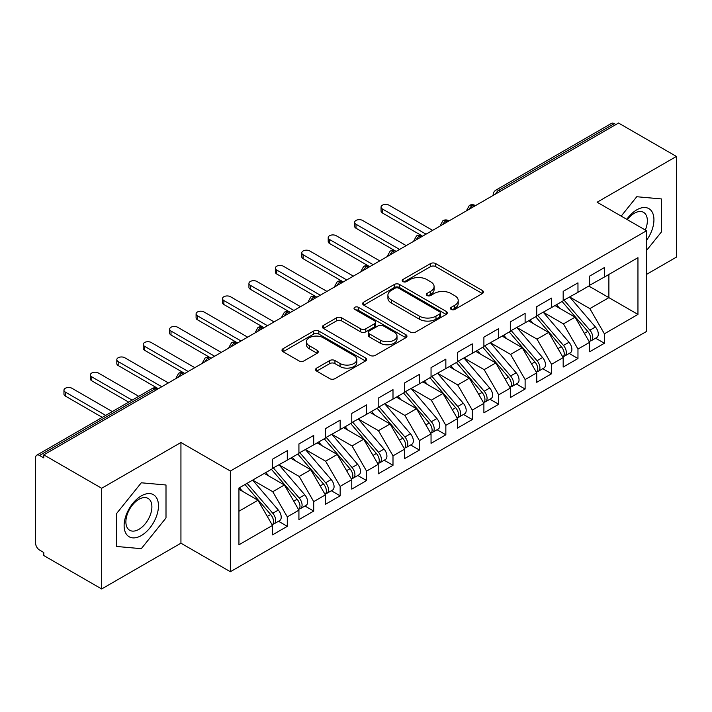 <?xml version="1.0" encoding="UTF-8"?>
<svg xmlns="http://www.w3.org/2000/svg" width="712" height="712" viewBox="0 0 712 712"><rect width="100%" height="100%" fill="white"/><g stroke="black" fill="none" stroke-linecap="round" stroke-linejoin="round"><path stroke-width="1.07" d="M451.203 309.435A2.572 1.486 0 0 0 454.834 309.435L482.398 293.522A3.667 2.118 0 0 0 483.466 292.027A3.667 2.118 0 0 0 482.398 290.532L435.708 263.573A3.667 2.118 0 0 0 430.52 263.573L402.956 279.487A2.572 1.486 0 0 0 402.209 280.537A2.572 1.486 0 0 0 402.956 281.578A2.572 1.486 0 0 0 406.588 281.578L410.157 279.522A11.739 6.773 0 0 1 426.755 279.522L430.644 281.774A11.739 6.773 0 0 1 434.089 286.562A11.739 6.773 0 0 1 430.644 291.35L427.084 293.415A2.572 1.486 0 0 0 426.328 294.457A2.572 1.486 0 0 0 427.084 295.507A2.572 1.486 0 0 0 430.716 295.507L434.276 293.451A11.739 6.773 0 0 1 450.883 293.451L454.772 295.694A11.739 6.773 0 0 1 458.208 300.491A11.739 6.773 0 0 1 454.772 305.279L451.203 307.344A2.572 1.486 0 0 0 450.456 308.385A2.572 1.486 0 0 0 451.203 309.435L451.203 307.344M316.653 368.104A3.667 2.118 0 0 0 315.576 369.599A3.667 2.118 0 0 0 316.653 371.094L329.754 378.659A3.667 2.118 0 0 0 334.934 378.659L365.541 360.984A3.667 2.118 0 0 0 366.618 359.489A3.667 2.118 0 0 0 365.541 357.994L318.86 331.036A3.667 2.118 0 0 0 313.672 331.036L283.065 348.711A3.667 2.118 0 0 0 281.988 350.206A3.667 2.118 0 0 0 283.065 351.701L298.889 360.842A3.667 2.118 0 0 0 304.068 360.842L317.169 353.277A3.667 2.118 0 0 0 318.246 351.781A3.667 2.118 0 0 0 317.169 350.277L309.328 345.747A9.817 5.669 0 0 1 306.454 341.742A9.817 5.669 0 0 1 312.506 336.509A9.817 5.669 0 0 1 323.203 337.737L353.935 355.484A9.817 5.669 0 0 1 356.81 359.489A9.817 5.669 0 0 1 350.758 364.722A9.817 5.669 0 0 1 340.06 363.494L334.934 360.539A3.667 2.118 0 0 0 329.754 360.539L316.653 368.104L316.653 371.094M646.541 274.378L676.4 257.139L676.4 156.444L618.532 123.034L43.788 454.861L43.788 457.914L39.561 455.466A5.607 3.24 -120 0 0 36.757 455.19A5.607 3.24 -120 0 0 35.6 457.754L35.6 543.194A5.607 3.24 -120 0 0 39.561 550.056L43.788 552.503L43.788 555.556L101.665 588.966L180.937 543.194L230.35 571.727L230.35 471.033L180.937 442.499L101.665 488.272L43.788 454.861M676.4 156.444L597.128 202.217L646.541 230.75L230.35 471.033M410.415 332.086A3.667 2.118 0 0 0 415.603 332.086L446.21 314.419A3.667 2.118 0 0 0 447.287 312.915A3.667 2.118 0 0 0 446.21 311.42L399.521 284.462A3.667 2.118 0 0 0 394.332 284.462L363.725 302.137A3.667 2.118 0 0 0 362.657 303.632A3.667 2.118 0 0 0 363.725 305.128L410.415 332.086M355.804 309.987A2.572 1.486 0 0 1 358.412 310.352L358.412 307.299L405.876 334.702A3.667 2.118 0 0 1 406.952 336.206A3.667 2.118 0 0 1 405.876 337.702L375.268 355.368A3.667 2.118 0 0 1 370.08 355.368L323.399 328.419L323.399 325.42A3.667 2.118 0 0 0 322.322 326.915A3.667 2.118 0 0 0 323.399 328.419M323.399 325.42L336.491 317.863A3.667 2.118 0 0 1 341.68 317.863L360.619 328.793A3.667 2.118 0 0 0 365.808 328.793L374.494 323.773A3.667 2.118 0 0 0 375.571 322.278A3.667 2.118 0 0 0 374.494 320.783L354.781 309.4A2.572 1.486 0 0 1 354.024 308.349A2.572 1.486 0 0 1 355.617 306.979A2.572 1.486 0 0 1 358.412 307.299M230.35 571.727L646.541 331.436L646.541 230.75M588.797 286.046L637.952 314.428L637.952 257.673L604.39 277.048L604.39 267.587L589.598 276.131L589.598 285.592L577.966 292.303L577.966 282.842L563.174 291.386L563.174 300.847L551.542 307.557L551.542 298.106L536.741 306.649L536.741 316.101L525.118 322.821L525.118 313.36L510.317 321.904L510.317 331.365L498.694 338.075L498.694 328.615L483.893 337.159L483.893 346.619L472.27 353.33L472.27 343.869L457.469 352.413L457.469 361.874L445.846 368.585L445.846 359.124L431.045 367.668L431.045 377.129L419.421 383.839L419.421 374.387L404.621 382.923L404.621 392.383L392.997 399.103L392.997 389.642L378.197 398.186L378.197 407.638L366.573 414.357L366.573 404.897L351.772 413.441L351.772 422.901L340.149 429.612L340.149 420.151L325.348 428.695L325.348 438.156L313.716 444.867L313.716 435.406L298.924 443.95L298.924 453.411L287.292 460.121L287.292 450.66L272.5 459.204L272.5 468.665L238.938 488.04L238.938 544.796L272.5 525.42L257.966 500.251L238.938 489.26M637.952 314.428L604.39 333.803L589.856 308.625L569.778 297.038M595.606 338.191L604.39 343.264L604.39 333.803M604.39 343.264L589.598 351.808L589.598 342.347L577.966 349.058L563.432 323.889L543.354 312.292M569.182 353.446L577.966 358.519L577.966 349.058M577.966 358.519L563.174 367.063L563.174 357.602L551.542 364.313L537.008 339.143L516.93 327.547L542.58 357.513L537.035 360.717A7.476 4.316 60 0 1 539.918 367.819A7.476 4.316 60 0 1 538.37 371.237A7.476 4.316 60 0 1 537.159 371.584M542.758 368.7L551.542 373.773L551.542 364.313M551.542 373.773L536.741 382.317L536.741 372.857L525.118 379.567L510.584 354.398L490.506 342.801M516.333 383.964L525.118 389.028L525.118 379.567M525.118 389.028L510.317 397.572L510.317 388.111L498.694 394.831L484.16 369.653L464.073 358.056M489.909 399.218L498.694 404.283L498.694 394.831M498.694 404.283L483.893 412.827L483.893 403.375L472.27 410.085L457.736 384.907L437.649 373.319M463.485 414.473L472.27 419.546L472.27 410.085M472.27 419.546L457.469 428.09L457.469 418.629L445.846 425.34L431.312 400.171L411.225 388.574M437.061 429.728L445.846 434.801L445.846 425.34M445.846 434.801L431.045 443.345L431.045 433.884L419.421 440.595L404.888 415.425L384.8 403.829M410.637 444.982L419.421 450.055L419.421 440.595M419.421 450.055L404.621 458.599L404.621 449.138L392.997 455.849L378.464 430.68L358.376 419.083L384.035 449.05L378.481 452.253A7.476 4.316 60 0 1 381.365 459.356A7.476 4.316 60 0 1 379.816 462.773A7.476 4.316 60 0 1 378.606 463.12M384.213 460.237L392.997 465.31L392.997 455.849M392.997 465.31L378.197 473.854L378.197 464.393L366.573 471.113L352.04 445.935L331.952 434.338M357.789 475.5L366.573 480.564L366.573 471.113M366.573 480.564L351.772 489.108L351.772 479.648L340.149 486.367L325.615 461.189L305.528 449.592M331.365 490.755L340.149 495.828L340.149 486.367M340.149 495.828L325.348 504.363L325.348 494.911L313.716 501.622L299.182 476.444L279.104 464.856M304.941 506.009L313.716 511.082L313.716 501.622M313.716 511.082L298.924 519.627L298.924 510.166L287.292 516.876L272.758 491.707L252.68 480.111M278.517 521.264L287.292 526.337L287.292 516.876M287.292 526.337L272.5 534.881L272.5 525.42M272.5 468.363L287.292 460.121M238.938 511.234L257.966 500.251M298.924 453.108L313.716 444.867M272.758 491.707L284.391 484.988L264.303 473.4M298.924 510.166L284.391 484.988M325.348 437.853L340.149 429.612M299.182 476.444L310.815 469.733L290.727 458.136M325.348 494.911L310.815 469.733M351.772 422.59L366.573 414.357M325.615 461.189L337.239 454.478L317.151 442.882M351.772 479.648L337.239 454.478M378.197 407.335L392.997 399.103M352.04 445.935L363.663 439.224L343.576 427.627M378.197 464.393L363.663 439.224M404.621 392.081L419.421 383.839M378.464 430.68L390.087 423.969L370.009 412.373M404.621 449.138L390.087 423.969M431.045 376.826L445.846 368.585M404.888 415.425L416.511 408.715L396.433 397.118M431.045 433.884L416.511 408.715M457.469 361.571L472.27 353.33M431.312 400.171L442.935 393.451L422.857 381.863M457.469 418.629L442.935 393.451M483.893 346.308L498.694 338.075M457.736 384.907L469.359 378.197L449.281 366.6M483.893 403.375L469.359 378.197M510.317 331.053L525.118 322.821M484.16 369.653L495.783 362.942L475.705 351.345M510.317 388.111L495.783 362.942M536.741 315.799L551.542 307.557M510.584 354.398L522.207 347.687L502.129 336.091M536.741 372.857L522.207 347.687M563.174 300.544L577.966 292.303M537.008 339.143L548.641 332.433L528.553 320.836M563.174 357.602L548.641 332.433M615.889 124.564L614.305 123.648L498.756 190.353L500.349 191.27M495.588 194.02A5.607 3.24 120 0 1 498.756 190.353A5.607 3.24 60 0 0 495.952 190.077L611.501 123.372A5.607 3.24 60 0 1 614.305 123.648M589.598 285.29L604.39 277.048M589.856 308.625L608.885 297.643L608.885 274.458L637.952 257.673M563.432 323.889L575.065 317.169L554.977 305.582M589.598 342.347L575.065 317.169M101.665 488.272L101.665 588.966M636.759 196.735L621.193 216.11L636.759 196.735L661.466 198.942L636.759 196.735M661.466 231.89L661.466 198.942L661.466 231.89L646.541 250.455L661.466 231.89M180.937 543.194L180.937 442.499M166.003 517.936L166.003 484.997L141.296 482.789L116.59 513.521L116.59 546.469L141.296 548.676L166.003 517.936L141.296 548.676L116.59 546.469L116.59 513.521L141.296 482.789L166.003 484.997L166.003 517.936M473.792 206.605L472.198 205.688A5.607 3.24 -120 0 0 469.404 205.412A5.607 3.24 -120 0 0 469.333 205.448L466.725 210.191A5.607 3.24 0 0 0 466.787 210.645M447.367 221.859L445.774 220.942A5.607 3.24 -120 0 0 442.98 220.667A5.607 3.24 -120 0 0 442.909 220.702L440.301 225.446A5.607 3.24 0 0 0 440.363 225.9M420.934 237.114L419.35 236.197A5.607 3.24 -120 0 0 416.547 235.921A5.607 3.24 -120 0 0 416.484 235.966L413.877 240.701A5.607 3.24 0 0 0 413.939 241.163M394.51 252.368L392.926 251.461A5.607 3.24 -120 0 0 390.123 251.176A5.607 3.24 -120 0 0 390.06 251.22L387.453 255.955A5.607 3.24 0 0 0 387.506 256.418M368.086 267.632L366.502 266.715A5.607 3.24 -120 0 0 363.698 266.439A5.607 3.24 -120 0 0 363.636 266.475L361.029 271.21A5.607 3.24 0 0 0 361.082 271.673M341.662 282.887L340.078 281.97A5.607 3.24 -120 0 0 337.274 281.694A5.607 3.24 -120 0 0 337.212 281.73L334.604 286.464A5.607 3.24 0 0 0 334.658 286.927M315.238 298.141L313.654 297.224A5.607 3.24 -120 0 0 310.85 296.948A5.607 3.24 -120 0 0 310.788 296.984L308.18 301.728A5.607 3.24 0 0 0 308.234 302.182M288.814 313.396L287.23 312.479A5.607 3.24 -120 0 0 284.426 312.203A5.607 3.24 -120 0 0 284.364 312.239L281.756 316.982A5.607 3.24 0 0 0 281.81 317.436M262.39 328.65L260.806 327.734A5.607 3.24 -120 0 0 258.002 327.458A5.607 3.24 -120 0 0 257.94 327.502L255.332 332.237A5.607 3.24 0 0 0 255.386 332.7M235.966 343.905L234.382 342.997A5.607 3.24 -120 0 0 231.578 342.712A5.607 3.24 -120 0 0 231.516 342.757L228.908 347.492A5.607 3.24 0 0 0 228.961 347.954M209.542 359.168L207.957 358.252A5.607 3.24 -120 0 0 205.154 357.976A5.607 3.24 -120 0 0 205.092 358.011L202.484 362.746A5.607 3.24 0 0 0 202.537 363.209M183.118 374.423L181.533 373.506A5.607 3.24 -120 0 0 178.73 373.23A5.607 3.24 -120 0 0 178.659 373.266L176.051 378.001A5.607 3.24 0 0 0 176.113 378.464M452.227 309.8L454.772 308.332A11.739 6.773 0 0 0 458.208 303.543L458.208 300.491M434.089 286.562L434.089 289.615A11.739 6.773 0 0 1 430.644 294.403L428.108 295.872M482.344 293.558L435.708 266.626A3.667 2.118 0 0 0 430.52 266.626L403.989 281.943M446.166 314.446L399.521 287.514A3.667 2.118 0 0 0 394.332 287.514L363.779 305.163M439.722 313.965A2.572 1.486 0 0 0 440.479 312.915A2.572 1.486 0 0 0 439.722 311.865L398.747 288.209A2.572 1.486 0 0 0 395.115 288.209L391.351 290.38A11.739 6.773 0 0 0 387.915 295.168A11.739 6.773 0 0 0 391.351 299.966L419.368 316.137A11.739 6.773 0 0 0 435.967 316.137L439.722 313.965L439.722 317.018A2.572 1.486 0 0 0 440.479 315.968L440.479 312.915M387.915 295.168L387.915 298.221A11.739 6.773 0 0 0 391.351 303.018L391.351 299.966M439.722 317.018L435.967 319.19A11.739 6.773 0 0 1 419.368 319.19L391.351 303.018M323.444 328.446L336.491 320.907L336.491 317.863M375.571 322.278L375.571 325.331A3.667 2.118 0 0 1 374.494 326.826L365.808 331.845A3.667 2.118 0 0 1 360.619 331.845L341.68 320.907A3.667 2.118 0 0 0 336.491 320.907M358.412 310.352L405.831 337.728M380.261 340.131A9.817 5.669 0 0 0 390.959 341.36A9.817 5.669 0 0 0 397.011 336.126A9.817 5.669 0 0 0 394.137 332.121L383.314 325.873A3.667 2.118 0 0 0 378.125 325.873L369.439 330.884A3.667 2.118 0 0 0 368.362 332.388A3.667 2.118 0 0 0 369.439 333.883L380.261 340.131L380.261 343.184A9.817 5.669 0 0 0 390.959 344.412A9.817 5.669 0 0 0 397.011 339.179L397.011 336.126M368.362 332.388L368.362 335.432A3.667 2.118 0 0 0 369.439 336.936L369.439 333.883M380.261 343.184L369.439 336.936M356.81 359.489L356.81 362.542A9.817 5.669 0 0 1 350.758 367.775A9.817 5.669 0 0 1 340.06 366.547L334.934 363.592A3.667 2.118 0 0 0 329.754 363.592L316.698 371.121M306.454 341.742L306.454 344.795A9.817 5.669 0 0 0 309.328 348.8L309.328 345.747M317.125 353.303L309.328 348.8M365.496 361.02L318.86 334.088A3.667 2.118 0 0 0 313.672 334.088L283.109 351.728M564.189 300.259L589.883 330.199A7.476 4.316 60 0 1 592.767 337.301A7.476 4.316 60 0 1 591.218 340.728L596.763 337.524A7.476 4.316 -120 0 0 598.311 334.097A7.476 4.316 -120 0 0 595.428 326.995L569.742 297.055M591.218 340.728A7.476 4.316 60 0 1 590.008 341.075M562.079 301.479L587.765 331.418A7.476 4.316 60 0 1 590.649 338.529A7.476 4.316 60 0 1 589.296 341.822M382.424 209.008L382.424 212.977A4.673 2.697 180 0 1 381.053 211.064L381.053 207.103A4.673 2.697 0 0 0 382.424 209.008L426.025 234.177M432.629 230.368L389.028 205.19A4.673 2.697 0 0 0 383.937 204.611A4.673 2.697 0 0 0 381.053 207.103M559.579 308.234L556.526 304.683M382.424 212.977L422.154 235.921A5.607 3.24 120 0 0 419.35 236.197A5.607 3.24 120 0 0 416.315 239.784M537.765 315.514L563.459 345.453A7.476 4.316 60 0 1 566.343 352.565A7.476 4.316 60 0 1 564.794 355.982L570.339 352.778A7.476 4.316 -120 0 0 571.887 349.361A7.476 4.316 -120 0 0 569.004 342.258L543.318 312.31M564.794 355.982A7.476 4.316 60 0 1 563.584 356.329M535.655 316.733L561.341 346.682A7.476 4.316 60 0 1 564.224 353.784A7.476 4.316 60 0 1 562.872 357.086M356 224.262L356 228.232A4.673 2.697 180 0 1 354.629 226.327L354.629 222.358A4.673 2.697 0 0 0 356 224.262L399.601 249.431M406.205 245.622L362.604 220.453A4.673 2.697 0 0 0 357.513 219.866A4.673 2.697 0 0 0 354.629 222.358M533.154 323.488L530.102 319.937M356 228.232L396.166 251.416M538.37 371.237L543.915 368.033A7.476 4.316 -120 0 0 545.463 364.615A7.476 4.316 -120 0 0 542.58 357.513M509.231 331.988L534.917 361.936A7.476 4.316 60 0 1 537.8 369.038A7.476 4.316 60 0 1 536.447 372.34M329.576 239.517L329.576 243.486A4.673 2.697 180 0 1 328.205 241.582L328.205 237.612A4.673 2.697 0 0 0 329.576 239.517L373.177 264.695M379.781 260.877L336.18 235.708A4.673 2.697 0 0 0 331.089 235.12A4.673 2.697 0 0 0 328.205 237.612M506.722 338.743L503.678 335.192M329.576 243.486L369.305 266.439A5.607 3.24 120 0 0 366.502 266.715A5.607 3.24 120 0 0 363.467 270.302M511.341 330.768L537.035 360.717M484.917 346.023L510.602 375.972A7.476 4.316 60 0 1 513.494 383.074A7.476 4.316 60 0 1 511.946 386.491L517.49 383.287A7.476 4.316 -120 0 0 519.039 379.87A7.476 4.316 -120 0 0 516.156 372.768L490.47 342.819M511.946 386.491A7.476 4.316 60 0 1 510.735 386.839M482.807 347.251L508.493 377.191A7.476 4.316 60 0 1 511.376 384.293A7.476 4.316 60 0 1 510.023 387.595M303.152 254.771L303.152 258.741A4.673 2.697 180 0 1 301.781 256.836L301.781 252.867A4.673 2.697 0 0 0 303.152 254.771L346.753 279.95M353.357 276.131L309.756 250.962A4.673 2.697 0 0 0 304.665 250.375A4.673 2.697 0 0 0 301.781 252.867M480.297 353.998L477.254 350.446M303.152 258.741L342.881 281.694A5.607 3.24 120 0 0 340.078 281.97A5.607 3.24 120 0 0 337.043 285.557M458.492 361.287L484.178 391.226A7.476 4.316 60 0 1 487.07 398.328A7.476 4.316 60 0 1 485.522 401.755L491.066 398.551A7.476 4.316 -120 0 0 492.615 395.124A7.476 4.316 -120 0 0 489.731 388.022L464.046 358.083M485.522 401.755A7.476 4.316 60 0 1 484.311 402.093M456.383 362.506L482.068 392.445A7.476 4.316 60 0 1 484.952 399.548A7.476 4.316 60 0 1 483.599 402.85M276.728 270.035L276.728 273.995A4.673 2.697 180 0 1 275.357 272.091L275.357 268.121A4.673 2.697 0 0 0 276.728 270.035L320.329 295.204M326.933 291.386L283.332 266.217A4.673 2.697 0 0 0 278.241 265.629A4.673 2.697 0 0 0 275.357 268.121M453.873 369.261L450.829 365.71M276.728 273.995L316.457 296.948A5.607 3.24 120 0 0 313.654 297.224A5.607 3.24 120 0 0 310.61 300.811M646.541 240.345A24.288 14.026 120 0 0 653.153 214.303A24.288 14.026 120 0 0 636.759 209.844A24.288 14.026 120 0 0 626.765 219.332M645.312 230.038A18.387 10.618 120 0 0 643.55 212.363A18.387 10.618 120 0 0 634.356 213.271A18.387 10.618 120 0 0 627.361 219.67M141.296 535.566A24.288 14.026 120 0 0 158.473 505.814A24.288 14.026 120 0 0 141.296 495.899A24.288 14.026 120 0 0 124.119 525.652A24.288 14.026 120 0 0 141.296 535.566M138.893 529.354A18.387 10.618 120 0 0 150.908 513.147A18.387 10.618 120 0 0 148.087 498.418A18.387 10.618 120 0 0 138.893 499.326A18.387 10.618 120 0 0 126.878 515.533A18.387 10.618 120 0 0 129.691 530.271A18.387 10.618 120 0 0 138.893 529.354M432.068 376.541L457.754 406.481A7.476 4.316 60 0 1 460.646 413.583A7.476 4.316 60 0 1 459.098 417.01L464.642 413.805A7.476 4.316 -120 0 0 466.191 410.379A7.476 4.316 -120 0 0 463.307 403.277L437.622 373.337M459.098 417.01A7.476 4.316 60 0 1 457.887 417.357M429.959 377.76L455.644 407.7A7.476 4.316 60 0 1 458.528 414.802A7.476 4.316 60 0 1 457.166 418.104M250.304 285.29L250.304 289.259A4.673 2.697 180 0 1 248.933 287.345L248.933 283.385A4.673 2.697 0 0 0 250.304 285.29L293.905 310.459M300.508 306.649L256.907 281.471A4.673 2.697 0 0 0 251.817 280.893A4.673 2.697 0 0 0 248.933 283.385M427.449 384.516L424.405 380.965M250.304 289.259L290.033 312.203A5.607 3.24 120 0 0 287.23 312.479A5.607 3.24 120 0 0 284.186 316.066M405.644 391.796L431.33 421.735A7.476 4.316 60 0 1 434.213 428.847A7.476 4.316 60 0 1 432.673 432.264L438.218 429.06A7.476 4.316 -120 0 0 439.767 425.642A7.476 4.316 -120 0 0 436.883 418.531L411.198 388.592M432.673 432.264A7.476 4.316 60 0 1 431.463 432.611M403.526 393.015L429.22 422.964A7.476 4.316 60 0 1 432.104 430.066A7.476 4.316 60 0 1 430.742 433.359M223.88 300.544L223.88 304.513A4.673 2.697 180 0 1 222.509 302.6L222.509 298.639A4.673 2.697 0 0 0 223.88 300.544L267.481 325.713M274.084 321.904L230.483 296.726A4.673 2.697 0 0 0 225.393 296.147A4.673 2.697 0 0 0 222.509 298.639M401.025 399.77L397.981 396.219M223.88 304.513L264.045 327.698M379.22 407.05L404.906 436.999A7.476 4.316 60 0 1 407.789 444.101A7.476 4.316 60 0 1 406.24 447.519L411.794 444.315A7.476 4.316 -120 0 0 413.343 440.897A7.476 4.316 -120 0 0 410.459 433.795L384.765 403.846M406.24 447.519A7.476 4.316 60 0 1 405.039 447.866M377.102 408.27L402.796 438.218A7.476 4.316 60 0 1 405.68 445.32A7.476 4.316 60 0 1 404.318 448.622M197.455 315.799L197.455 319.768A4.673 2.697 180 0 1 196.085 317.863L196.085 313.894A4.673 2.697 0 0 0 197.455 315.799L241.048 340.977M247.66 337.159L204.059 311.99A4.673 2.697 0 0 0 198.968 311.402A4.673 2.697 0 0 0 196.085 313.894M374.601 415.025L371.557 411.474M197.455 319.768L237.612 342.953M379.816 462.773L385.37 459.569A7.476 4.316 -120 0 0 386.919 456.152A7.476 4.316 -120 0 0 384.035 449.05M350.678 423.524L376.372 453.473A7.476 4.316 60 0 1 379.256 460.575A7.476 4.316 60 0 1 377.894 463.877M171.022 331.053L171.022 335.023A4.673 2.697 180 0 1 169.661 333.118L169.661 329.149A4.673 2.697 0 0 0 171.022 331.053L214.624 356.231M221.236 352.413L177.635 327.244A4.673 2.697 0 0 0 172.544 326.657A4.673 2.697 0 0 0 169.661 329.149M348.177 430.279L345.133 426.728M171.022 335.023L210.761 357.976A5.607 3.24 120 0 0 207.957 358.252A5.607 3.24 120 0 0 204.914 361.838M352.796 422.305L378.481 452.253M326.372 437.56L352.057 467.508A7.476 4.316 60 0 1 354.941 474.61A7.476 4.316 60 0 1 353.392 478.028L358.946 474.833A7.476 4.316 -120 0 0 360.495 471.406A7.476 4.316 -120 0 0 357.611 464.304L331.917 434.356M353.392 478.028A7.476 4.316 60 0 1 352.182 478.375M324.254 438.788L349.939 468.727A7.476 4.316 60 0 1 352.832 475.83A7.476 4.316 60 0 1 351.47 479.132M144.598 346.317L144.598 350.277A4.673 2.697 180 0 1 143.237 348.373L143.237 344.403A4.673 2.697 0 0 0 144.598 346.317L188.199 371.486M194.812 367.668L151.211 342.499A4.673 2.697 0 0 0 146.12 341.911A4.673 2.697 0 0 0 143.237 344.403M321.753 445.534L318.709 441.992M144.598 350.277L184.337 373.23A5.607 3.24 120 0 0 181.533 373.506A5.607 3.24 120 0 0 178.49 377.093M299.948 452.823L325.633 482.763A7.476 4.316 60 0 1 328.517 489.865A7.476 4.316 60 0 1 326.968 493.291L332.522 490.087A7.476 4.316 -120 0 0 334.07 486.661A7.476 4.316 -120 0 0 331.178 479.559L305.493 449.619M326.968 493.291A7.476 4.316 60 0 1 325.758 493.638M297.83 454.042L323.515 483.982A7.476 4.316 60 0 1 326.408 491.084A7.476 4.316 60 0 1 325.046 494.386M118.174 361.571L118.174 365.532A4.673 2.697 180 0 1 116.812 363.627L116.812 359.658A4.673 2.697 0 0 0 118.174 361.571L161.775 386.741M168.379 382.923L124.787 357.753A4.673 2.697 0 0 0 119.696 357.166A4.673 2.697 0 0 0 116.812 359.658M295.329 460.798L292.285 457.246M118.174 365.532L157.913 388.485A5.607 3.24 120 0 0 155.109 388.761L39.561 455.466M273.524 468.078L299.209 498.017A7.476 4.316 60 0 1 302.093 505.119A7.476 4.316 60 0 1 300.544 508.546L306.098 505.342A7.476 4.316 -120 0 0 307.646 501.916A7.476 4.316 -120 0 0 304.754 494.813L279.068 464.874M300.544 508.546A7.476 4.316 60 0 1 299.334 508.893M271.406 469.297L297.091 499.237A7.476 4.316 60 0 1 299.983 506.348A7.476 4.316 60 0 1 298.622 509.641M91.75 376.826L91.75 380.795A4.673 2.697 180 0 1 90.388 378.882L90.388 374.921A4.673 2.697 0 0 0 91.75 376.826L132.129 400.135M138.733 396.317L98.363 373.008A4.673 2.697 0 0 0 93.272 372.429A4.673 2.697 0 0 0 90.388 374.921M268.905 476.052L265.861 472.501M91.75 380.795L128.694 402.12M247.1 483.332L272.785 513.272A7.476 4.316 60 0 1 275.669 520.383A7.476 4.316 60 0 1 274.12 523.801L279.674 520.597A7.476 4.316 -120 0 0 281.222 517.179A7.476 4.316 -120 0 0 278.33 510.068L252.644 480.128M274.12 523.801A7.476 4.316 60 0 1 272.91 524.148M244.981 484.552L270.667 514.5A7.476 4.316 60 0 1 273.55 521.602A7.476 4.316 60 0 1 272.198 524.895M65.326 392.081L65.326 396.05A4.673 2.697 180 0 1 63.955 394.137L63.955 390.176A4.673 2.697 0 0 0 65.326 392.081L105.696 415.39M112.309 411.58L71.93 388.271A4.673 2.697 0 0 0 66.839 387.684A4.673 2.697 0 0 0 63.955 390.176M242.481 491.307L239.437 487.756M65.326 396.05L102.261 417.374M156.693 389.678L155.109 388.761A5.607 3.24 -120 0 0 152.306 388.485L36.757 455.19M475.429 205.652L475.002 205.412A5.607 3.24 120 0 0 472.198 205.688A5.607 3.24 120 0 0 469.163 209.275M493.158 195.426L493.158 194.928A5.607 3.24 0 0 0 493.211 195.391M449.005 220.916L448.578 220.667A5.607 3.24 120 0 0 445.774 220.942A5.607 3.24 120 0 0 442.739 224.529M396.157 251.425L395.73 251.176A5.607 3.24 120 0 0 392.926 251.461A5.607 3.24 120 0 0 389.891 255.038M264.036 327.707L263.609 327.458A5.607 3.24 120 0 0 260.806 327.734A5.607 3.24 120 0 0 257.762 331.32M237.603 342.962L237.185 342.712A5.607 3.24 120 0 0 234.382 342.997A5.607 3.24 120 0 0 231.338 346.584M454.772 308.332L454.772 305.279M427.084 295.507L427.084 293.415M430.644 294.403L430.644 291.35M402.956 281.578L402.956 279.487M430.52 266.626L430.52 263.573M435.708 266.626L435.708 263.573M482.398 293.522L482.398 290.532M363.725 305.128L363.725 302.137M394.332 287.514L394.332 284.462M399.521 287.514L399.521 284.462M446.21 314.419L446.21 311.42M419.368 319.19L419.368 316.137M435.967 319.19L435.967 316.137M341.68 320.907L341.68 317.863M360.619 331.845L360.619 328.793M365.808 331.845L365.808 328.793M374.494 326.826L374.494 323.773M405.876 337.702L405.876 334.702M329.754 363.592L329.754 360.539M334.934 363.592L334.934 360.539M340.06 366.547L340.06 363.494M317.169 353.277L317.169 350.277M283.065 351.701L283.065 348.711M313.672 334.088L313.672 331.036M318.86 334.088L318.86 331.036M365.541 360.984L365.541 357.994M587.765 331.418L584.41 333.358M595.428 326.995L589.883 330.199M561.341 346.682L557.986 348.613M569.004 342.258L563.459 345.453M534.917 361.936L531.561 363.877M508.493 377.191L505.137 379.131M516.156 372.768L510.602 375.972M482.068 392.445L478.704 394.386M489.731 388.022L484.178 391.226M455.644 407.7L452.28 409.64M463.307 403.277L457.754 406.481M429.22 422.964L425.856 424.895M436.883 418.531L431.33 421.735M402.796 438.218L399.432 440.158M410.459 433.795L404.906 436.999M376.372 453.473L373.008 455.413M349.939 468.727L346.584 470.668M357.611 464.304L352.057 467.508M323.515 483.982L320.16 485.922M331.178 479.559L325.633 482.763M297.091 499.237L293.736 501.177M304.754 494.813L299.209 498.017M270.667 514.5L267.312 516.431M278.33 510.068L272.785 513.272M475.002 205.412A5.607 5.607 0 0 0 469.404 205.412M495.952 190.077A5.607 5.607 0 0 0 493.158 194.928M448.578 220.667A5.607 5.607 0 0 0 442.98 220.667M466.725 210.191L466.725 210.681M422.154 235.921A5.607 5.607 0 0 0 416.547 235.921M440.301 225.446L440.301 225.935M395.73 251.176A5.607 5.607 0 0 0 390.123 251.176M413.877 240.701L413.877 241.19M369.305 266.439A5.607 5.607 0 0 0 363.698 266.439M387.453 255.955L387.453 256.445M342.881 281.694A5.607 5.607 0 0 0 337.274 281.694M361.029 271.21L361.029 271.708M316.457 296.948A5.607 5.607 0 0 0 310.85 296.948M334.604 286.464L334.604 286.963M290.033 312.203A5.607 5.607 0 0 0 284.426 312.203M308.18 301.728L308.18 302.217M263.609 327.458A5.607 5.607 0 0 0 258.002 327.458M281.756 316.982L281.756 317.472M237.185 342.712A5.607 5.607 0 0 0 231.578 342.712M255.332 332.237L255.332 332.727M210.761 357.976A5.607 5.607 0 0 0 205.154 357.976M228.908 347.492L228.908 347.981M184.337 373.23A5.607 5.607 0 0 0 178.73 373.23M202.484 362.746L202.484 363.245M157.913 388.485A5.607 5.607 0 0 0 152.306 388.485M176.051 378.001L176.051 378.499"/></g></svg>
